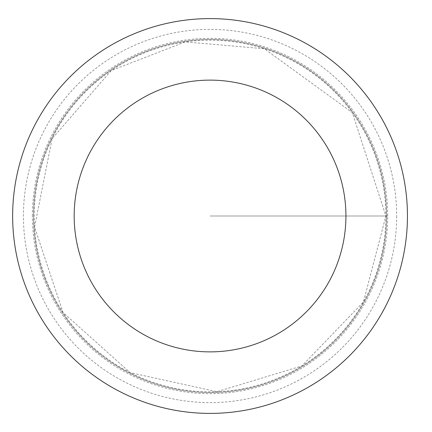 <?xml version="1.0" encoding="UTF-8"?>
<svg xmlns="http://www.w3.org/2000/svg" width="432" height="432" viewBox="0 0 432 432"><rect width="100%" height="100%" fill="white"/><g stroke="black" fill="none" stroke-linecap="round" stroke-linejoin="round"><path stroke-width="0.32" stroke-dasharray="2.16 1.62" d="M386.597 216A176.548 176.548 0 0 1 121.775 368.896A176.548 176.548 0 0 1 121.775 63.104A176.548 176.548 0 0 1 386.597 216A176.548 176.548 0 0 1 121.775 368.896A176.548 176.548 0 0 1 121.775 63.104A176.548 176.548 0 0 1 386.597 216M407.446 216A197.397 197.397 0 0 1 111.348 386.953A197.397 197.397 0 0 1 111.348 45.047A197.397 197.397 0 0 1 407.446 216M32.389 216A177.66 177.66 0 0 1 210.049 38.34A177.66 177.66 0 0 1 387.709 216A177.66 177.66 0 0 1 210.049 393.66A177.66 177.66 0 0 1 32.389 216M210.049 216L387.709 216L210.049 216M385.889 216A175.84 175.84 0 0 1 122.126 368.28A175.84 175.84 0 0 1 122.126 63.72A175.84 175.84 0 0 1 385.889 216L363.447 301.957L301.925 365.926L216.994 391.7L130.216 372.676L63.056 312.498L34.555 227.043L52.121 138.683L111.213 70.567L185.274 41.915L264.384 48.767L352.307 112.644L385.889 216M396.668 216A186.619 186.619 0 0 1 116.737 377.617A186.619 186.619 0 0 1 116.737 54.383A186.619 186.619 0 0 1 396.668 216"/><path stroke-width="0.65" d="M345.924 216A135.875 135.875 0 0 1 142.112 333.671A135.875 135.875 0 0 1 142.112 98.329A135.875 135.875 0 0 1 345.924 216M407.446 216A197.397 197.397 0 0 1 111.348 386.953A197.397 197.397 0 0 1 111.348 45.047A197.397 197.397 0 0 1 407.446 216"/></g></svg>
